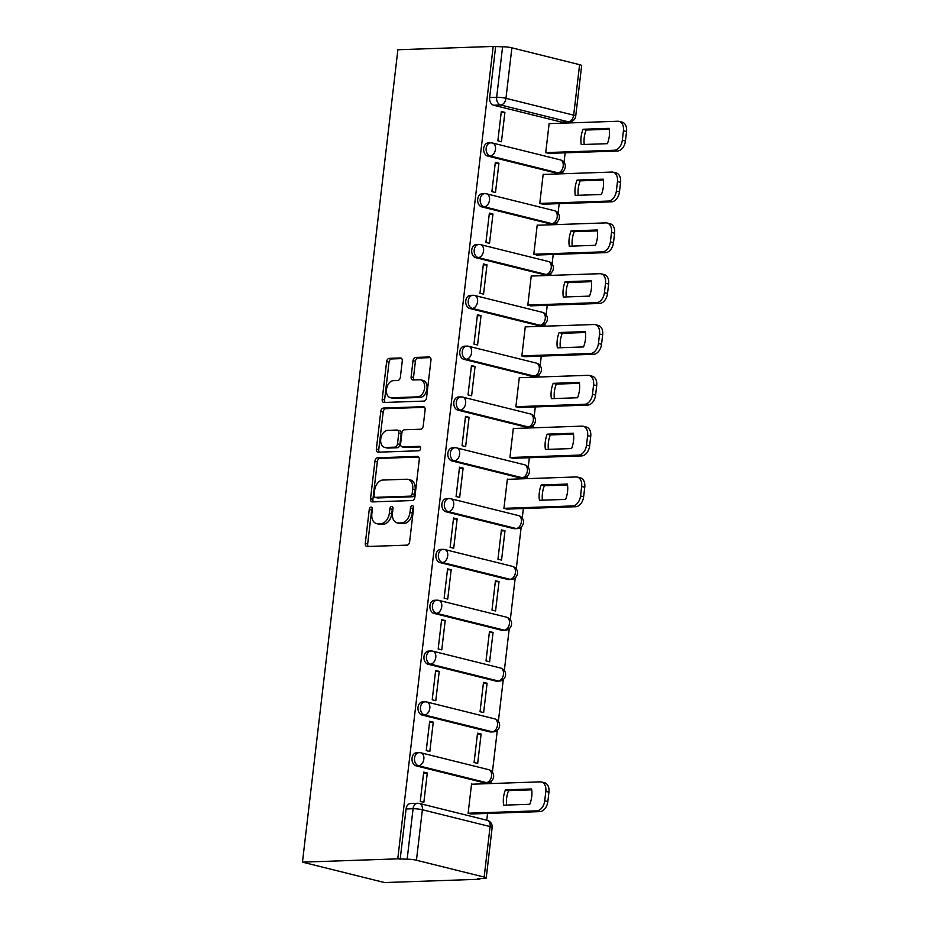 <?xml version="1.0" encoding="UTF-8"?>
<svg xmlns="http://www.w3.org/2000/svg" width="929" height="929" viewBox="0 0 929 929"><rect width="100%" height="100%" fill="white"/><g stroke="black" fill="none" stroke-linecap="round" stroke-linejoin="round"><path stroke-width="1.39" d="M371.089 507.129A2.276 1.521 -76 0 0 369.266 509.417L365.283 543.395A3.251 2.172 -76 0 0 366.711 546.473A3.251 2.172 -76 0 0 367.118 546.519L407.018 545.137A3.251 2.172 -76 0 0 409.619 541.862L413.602 507.884A2.276 1.521 -76 0 0 412.604 505.736A2.276 1.521 -76 0 0 412.313 505.701A2.276 1.521 -76 0 0 410.502 508L409.991 512.39A10.405 6.944 -76 0 1 401.688 522.864L398.367 522.981A10.405 6.944 -76 0 1 397.055 522.853A10.405 6.944 -76 0 1 392.468 512.994L392.99 508.604A2.276 1.521 -76 0 0 391.992 506.444A2.276 1.521 -76 0 0 391.701 506.421A2.276 1.521 -76 0 0 389.89 508.709L389.367 513.11A10.405 6.944 -76 0 1 381.076 523.584L377.755 523.701A10.405 6.944 -76 0 1 376.442 523.561A10.405 6.944 -76 0 1 371.855 513.714L372.378 509.313A2.276 1.521 -76 0 0 371.368 507.164A2.276 1.521 -76 0 0 371.089 507.129M372.343 508.372A2.276 1.521 -76 0 0 371.658 510.021L367.675 543.988A3.251 2.172 -76 0 0 368.221 546.473M413.568 506.944A2.276 1.521 -76 0 0 412.894 508.593L412.383 512.982L409.991 512.39M392.955 507.664A2.276 1.521 -76 0 0 392.282 509.301L391.759 513.702L389.367 513.11M487.702 156.06L555.414 172.887A6.619 4.842 88 0 0 556.401 172.991L558.886 172.91A6.619 4.842 -92 0 1 557.899 172.806L490.187 155.967A6.619 4.842 -92 0 1 486.111 148.942A6.619 4.842 -92 0 1 490.721 142.834L488.236 142.915A6.619 4.842 88 0 0 483.626 149.023A6.619 4.842 88 0 0 487.702 156.06L490.187 155.967A6.619 4.424 104 0 0 495.471 149.302A6.619 4.424 104 0 0 492.556 143.031A6.619 6.619 0 0 0 490.721 142.834M481.733 206.877L549.445 223.703A6.619 4.842 88 0 0 550.433 223.808L552.918 223.726A6.619 4.842 -92 0 1 551.931 223.622L484.218 206.784A6.619 4.842 -92 0 1 480.142 199.758A6.619 4.842 -92 0 1 484.752 193.65L482.267 193.731A6.619 4.842 88 0 0 477.657 199.84A6.619 4.842 88 0 0 481.733 206.877L484.218 206.784A6.619 4.424 104 0 0 489.502 200.118A6.619 4.424 104 0 0 486.587 193.836A6.619 6.619 0 0 0 484.752 193.65M475.764 257.681L543.477 274.519A6.619 4.842 88 0 0 544.464 274.624L546.949 274.543A6.619 4.842 -92 0 1 545.962 274.438L478.249 257.6A6.619 4.842 -92 0 1 474.173 250.575A6.619 4.842 -92 0 1 478.783 244.466L476.298 244.548A6.619 4.842 88 0 0 471.688 250.656A6.619 4.842 88 0 0 475.764 257.681L478.249 257.6A6.619 4.424 104 0 0 483.533 250.935A6.619 4.424 104 0 0 480.618 244.652A6.619 6.619 0 0 0 478.783 244.466M469.795 308.498L537.508 325.336A6.619 4.842 88 0 0 538.495 325.44L540.98 325.359A6.619 4.842 -92 0 1 539.993 325.243L472.28 308.416A6.619 4.842 -92 0 1 468.204 301.391A6.619 4.842 -92 0 1 472.815 295.283L470.329 295.364A6.619 4.842 88 0 0 465.719 301.472A6.619 4.842 88 0 0 469.795 308.498L472.28 308.416A6.619 4.424 104 0 0 477.564 301.751A6.619 4.424 104 0 0 474.638 295.468A6.619 6.619 0 0 0 472.815 295.283M463.826 359.314L531.539 376.152A6.619 4.842 88 0 0 532.526 376.257L535.011 376.175A6.619 4.842 -92 0 1 534.012 376.059L466.312 359.233A6.619 4.842 -92 0 1 462.236 352.207A6.619 4.842 -92 0 1 466.846 346.099L464.361 346.18A6.619 4.842 88 0 0 459.75 352.288A6.619 4.842 88 0 0 463.826 359.314L466.312 359.233A6.619 4.424 104 0 0 471.595 352.567A6.619 4.424 104 0 0 468.669 346.285A6.619 6.619 0 0 0 466.846 346.099M457.858 410.13L525.559 426.968A6.619 4.842 88 0 0 526.557 427.073L529.042 426.98A6.619 4.842 -92 0 1 528.044 426.875L460.343 410.049A6.619 4.842 -92 0 1 456.267 403.023A6.619 4.842 -92 0 1 460.877 396.915L458.392 396.997A6.619 4.842 88 0 0 453.782 403.105A6.619 4.842 88 0 0 457.858 410.13L460.343 410.049A6.619 4.424 104 0 0 465.626 403.383A6.619 4.424 104 0 0 462.7 397.101A6.619 6.619 0 0 0 460.877 396.915M451.889 460.947L519.59 477.785A6.619 4.842 88 0 0 520.588 477.889L523.073 477.796A6.619 4.842 -92 0 1 522.075 477.692L454.374 460.865A6.619 4.842 -92 0 1 450.298 453.84A6.619 4.842 -92 0 1 454.908 447.732L452.423 447.813A6.619 4.842 88 0 0 447.813 453.921A6.619 4.842 88 0 0 451.889 460.947L454.374 460.865A6.619 4.424 104 0 0 459.658 454.188A6.619 4.424 104 0 0 456.731 447.917A6.619 6.619 0 0 0 454.908 447.732M445.92 511.763L513.621 528.601A6.619 4.842 88 0 0 514.62 528.706L517.105 528.613A6.619 4.842 -92 0 1 516.106 528.508L448.405 511.682A6.619 4.842 -92 0 1 444.329 504.656A6.619 4.842 -92 0 1 448.939 498.548L446.454 498.629A6.619 4.842 88 0 0 441.844 504.737A6.619 4.842 88 0 0 445.92 511.763L448.405 511.682A6.619 4.424 104 0 0 453.689 505.004A6.619 4.424 104 0 0 450.762 498.734A6.619 6.619 0 0 0 448.939 498.548M439.951 562.579L507.652 579.417A6.619 4.842 88 0 0 508.651 579.522L511.136 579.429A6.619 4.842 -92 0 1 510.137 579.324L442.436 562.498A6.619 4.842 -92 0 1 438.36 555.472A6.619 4.842 -92 0 1 442.97 549.364L440.485 549.445A6.619 4.842 88 0 0 435.875 555.554A6.619 4.842 88 0 0 439.951 562.579L442.436 562.498A6.619 4.424 104 0 0 447.708 555.821A6.619 4.424 104 0 0 444.794 549.55A6.619 6.619 0 0 0 442.97 549.364M433.982 613.395L501.683 630.234A6.619 4.842 88 0 0 502.682 630.338L505.167 630.245A6.619 4.842 -92 0 1 504.168 630.141L436.467 613.314A6.619 4.842 -92 0 1 432.391 606.289A6.619 4.842 -92 0 1 437.002 600.18L434.517 600.262A6.619 4.842 88 0 0 429.906 606.37A6.619 4.842 88 0 0 433.982 613.395L436.467 613.314A6.619 4.424 104 0 0 441.739 606.637A6.619 4.424 104 0 0 438.825 600.366A6.619 6.619 0 0 0 437.002 600.18M428.014 664.212L495.714 681.05A6.619 4.842 88 0 0 496.713 681.154L499.198 681.062A6.619 4.842 -92 0 1 498.199 680.957L430.499 664.13A6.619 4.842 -92 0 1 426.423 657.105A6.619 4.842 -92 0 1 431.033 650.997L428.548 651.078A6.619 4.842 88 0 0 423.938 657.186A6.619 4.842 88 0 0 428.014 664.212L430.499 664.13A6.619 4.424 104 0 0 435.771 657.453A6.619 4.424 104 0 0 432.856 651.183A6.619 6.619 0 0 0 431.033 650.997M422.045 715.028L489.746 731.866A6.619 4.842 88 0 0 490.744 731.971L493.229 731.878A6.619 4.842 -92 0 1 492.231 731.773L424.518 714.947A6.619 4.842 -92 0 1 420.454 707.921A6.619 4.842 -92 0 1 425.064 701.813L422.579 701.894A6.619 4.842 88 0 0 417.969 708.003A6.619 4.842 88 0 0 422.045 715.028L424.518 714.947A6.619 4.424 104 0 0 429.802 708.27A6.619 4.424 104 0 0 426.887 701.999A6.619 6.619 0 0 0 425.064 701.813M416.064 765.844L483.777 782.682A6.619 4.842 88 0 0 484.775 782.787L487.26 782.694A6.619 4.842 -92 0 1 486.262 782.59L418.549 765.763A6.619 4.842 -92 0 1 414.485 758.726A6.619 4.842 -92 0 1 419.095 752.629L416.61 752.711A6.619 4.842 88 0 0 412 758.819A6.619 4.842 88 0 0 416.064 765.844L418.549 765.763A6.619 4.424 104 0 0 423.833 759.086A6.619 4.424 104 0 0 420.918 752.815A6.619 6.619 0 0 0 419.095 752.629M402.257 361.079A3.251 2.172 -76 0 0 400.829 358.002A3.251 2.172 -76 0 0 400.422 357.967L389.228 358.35A3.251 2.172 -76 0 0 386.638 361.625L382.202 399.354A3.251 2.172 -76 0 0 383.631 402.431A3.251 2.172 -76 0 0 384.037 402.478L423.938 401.096A3.251 2.172 -76 0 0 426.539 397.821L430.963 360.092A3.251 2.172 -76 0 0 429.535 357.015A3.251 2.172 -76 0 0 429.128 356.968L415.6 357.433A3.251 2.172 -76 0 0 413.01 360.707L411.117 376.86A3.251 2.172 -76 0 0 412.546 379.938A3.251 2.172 -76 0 0 412.952 379.973L419.664 379.752A8.698 5.806 -76 0 1 420.756 379.856A8.698 5.806 -76 0 1 424.472 388.903A8.698 5.806 -76 0 1 417.655 396.857L391.388 397.763A8.698 5.806 -76 0 1 390.296 397.647A8.698 5.806 -76 0 1 386.58 388.612A8.698 5.806 -76 0 1 393.397 380.658L397.775 380.507A3.251 2.172 -76 0 0 400.364 377.232L402.257 361.079M493.194 46.45L397.751 858.849L302.459 862.147L397.891 49.748L493.194 46.45L502.589 46.798A6.619 0.929 6.7 0 1 511.891 47.832L579.591 64.67A6.619 0.929 6.7 0 1 581.659 65.599L575.725 116.09A6.619 0.929 6.7 0 0 573.669 115.161L579.591 64.67M377.546 457.788A3.251 2.172 -76 0 0 374.956 461.063L370.52 498.792A3.251 2.172 -76 0 0 371.948 501.869A3.251 2.172 -76 0 0 372.355 501.915L412.267 500.534A3.251 2.172 -76 0 0 414.857 497.259L419.281 459.53A3.251 2.172 -76 0 0 417.853 456.453A3.251 2.172 -76 0 0 417.446 456.406L377.546 457.788L379.938 458.38A3.251 2.172 -76 0 0 377.348 461.655L372.912 499.384A3.251 2.172 -76 0 0 373.47 501.869M376.361 449.067L380.797 411.338A3.251 2.172 -76 0 1 383.387 408.063L423.287 406.693A3.251 2.172 -76 0 1 423.694 406.728A3.251 2.172 -76 0 1 425.122 409.805L423.229 425.958A3.251 2.172 -76 0 1 420.64 429.233L404.452 429.79A3.251 2.172 -76 0 0 401.862 433.065L400.608 443.772A3.251 2.172 -76 0 0 402.036 446.849A3.251 2.172 -76 0 0 402.443 446.895L419.293 446.315A2.276 1.521 -76 0 1 419.583 446.338A2.276 1.521 -76 0 1 420.547 448.707A2.276 1.521 -76 0 1 418.77 450.786L378.196 452.191A3.251 2.172 -76 0 1 377.789 452.156A3.251 2.172 -76 0 1 376.361 449.067L378.753 449.671L383.189 411.942L380.797 411.338M561.383 122.071L568.385 121.827A6.619 4.842 -92 0 0 569.372 121.931L562.37 122.175A6.619 4.842 -92 0 1 561.383 122.071L493.671 105.244L500.673 105A6.619 4.842 -92 0 1 496.655 97.29L502.589 46.798M484.16 877.069L490.094 826.578L422.381 809.751L416.447 860.242L484.16 877.069A6.619 0.929 -173.3 0 1 486.227 877.998A6.619 0.929 -173.3 0 1 484.427 878.416L477.425 878.66L479.817 879.252L479.898 878.567M486.761 820.202L487.551 813.432M491.058 783.553L491.348 781.092M492.393 772.196L497.317 730.275M498.362 721.38L503.286 679.459M504.331 670.564L509.255 628.643M510.3 619.748L515.223 577.826M516.269 568.931L521.192 527.022M522.249 518.115L523.364 508.535M526.882 478.656L527.173 476.205M528.218 467.299L529.344 457.718M532.851 427.839L533.141 425.389M534.187 416.482L535.313 406.902M538.82 377.023L539.11 374.573M540.155 365.666L541.282 356.086M544.789 326.207L545.079 323.756M546.124 314.85L547.251 305.269M550.758 275.39L551.048 272.94M552.093 264.033L553.219 254.453M556.726 224.574L557.017 222.124M558.062 213.217L559.188 203.637M562.695 173.758L562.986 171.308M564.031 162.401L565.157 152.82M568.664 122.942L568.78 121.954M479.817 879.252L384.513 882.55L302.459 862.147M416.447 860.242A6.619 0.929 -173.3 0 0 407.146 859.209L413.08 808.718A6.619 4.842 -92 0 1 417.632 803.283L410.641 803.527A6.619 4.842 -92 0 0 406.078 808.962L413.08 808.718A6.619 0.929 -173.3 0 1 422.381 809.751A6.619 4.424 -76 0 0 419.467 803.48A6.619 6.619 0 0 0 417.632 803.283M397.751 858.849L407.146 859.209M472.373 784.204L471.56 783.995L468.111 813.316L471.723 813.978M427.294 772.998L423.705 772.104L420.268 801.425L423.856 802.308L427.294 772.998L423.589 773.125M433.262 722.181L429.674 721.287L426.237 750.609L429.825 751.491L433.262 722.181L429.558 722.309M481.117 734.073L477.529 733.178L474.08 762.5L477.669 763.394L481.117 734.073L477.401 734.2M439.231 671.365L435.643 670.471L432.206 699.792L435.794 700.675L439.231 671.365L435.527 671.493M487.086 683.256L483.498 682.362L480.049 711.684L483.637 712.578L487.086 683.256L483.37 683.384M445.2 620.549L441.612 619.655L438.174 648.976L441.763 649.859L445.2 620.549L441.496 620.677M493.055 632.44L489.467 631.546L486.018 660.867L489.606 661.762L493.055 632.44L489.351 632.568M451.169 569.732L447.581 568.838L444.143 598.16L447.732 599.054L451.169 569.732L447.464 569.86M499.024 581.624L495.436 580.73L491.987 610.051L495.575 610.945L499.024 581.624L495.32 581.751M457.138 518.916L453.549 518.022L450.112 547.344L453.7 548.238L457.138 518.916L453.433 519.044M504.993 530.807L501.405 529.913L497.956 559.235L501.544 560.129L504.993 530.807L501.288 530.935M463.118 468.1L459.518 467.206L456.081 496.527L459.669 497.421L463.118 468.1L459.402 468.228M508.186 479.306L507.373 479.097L503.924 508.418L507.548 509.08M469.087 417.284L465.499 416.389L462.05 445.711L465.638 446.605L469.087 417.284L465.371 417.411M514.155 428.49L513.342 428.292L509.905 457.602L513.516 458.264M475.056 366.467L471.467 365.573L468.019 394.895L471.607 395.789L475.056 366.467L471.34 366.595M520.124 377.673L519.311 377.476L515.874 406.786L519.485 407.448M481.025 315.651L477.436 314.757L473.987 344.078L477.576 344.973L481.025 315.651L477.309 315.779M526.093 326.857L525.28 326.66L521.843 355.97L525.454 356.631M486.993 264.835L483.405 263.941L479.956 293.262L483.544 294.156L486.993 264.835L483.277 264.962M532.062 276.041L531.249 275.843L527.811 305.153L531.423 305.815M492.962 214.018L489.374 213.124L485.925 242.446L489.513 243.34L492.962 214.018L489.246 214.146M538.03 225.224L537.217 225.027L533.78 254.337L537.392 254.999M498.931 163.202L495.343 162.308L491.894 191.629L495.482 192.524L498.931 163.202L495.227 163.33M543.999 174.408L543.186 174.211L539.749 203.521L543.36 204.183M504.9 112.386L501.312 111.492L497.863 140.813L501.451 141.707L504.9 112.386L501.195 112.514M549.968 123.592L549.155 123.394L545.718 152.704L549.329 153.366M495.587 47.042L489.653 97.533A6.619 4.842 88 0 0 493.671 105.244M400.155 859.453L406.078 808.962M376.442 523.561L378.835 524.153A10.405 6.944 -76 0 0 380.147 524.293L377.755 523.701M391.759 513.702A10.405 6.944 -76 0 1 383.468 524.177L380.147 524.293M397.055 522.853L399.447 523.445A10.405 6.944 -76 0 0 400.759 523.584L398.367 522.981M412.383 512.982A10.405 6.944 -76 0 1 404.08 523.468L400.759 523.584M418.735 457.045L379.938 458.38M374.039 495.169A2.276 1.521 -76 0 0 375.037 497.317A2.276 1.521 -76 0 0 375.328 497.352L410.351 496.144A2.276 1.521 -76 0 0 412.162 493.845L412.708 489.211A10.405 6.944 -76 0 0 408.121 479.364A10.405 6.944 -76 0 0 406.821 479.225L382.876 480.049A10.405 6.944 -76 0 0 374.584 490.535L374.039 495.169M377.162 497.805A2.276 1.521 -76 0 0 377.429 497.921A2.276 1.521 -76 0 0 377.72 497.944L375.328 497.352M408.121 479.364L410.513 479.956A10.405 6.944 -76 0 1 415.1 489.804L414.555 494.437A2.276 1.521 -76 0 1 412.743 496.736L377.72 497.944M424.576 407.32L385.779 408.667A3.251 2.172 -76 0 0 383.189 411.942M404.045 447.29A3.251 2.172 -76 0 0 404.429 447.453A3.251 2.172 -76 0 0 404.835 447.488L420.326 446.954M387.66 430.371A8.698 5.806 -76 0 0 380.855 438.325A8.698 5.806 -76 0 0 384.56 447.36A8.698 5.806 -76 0 0 385.651 447.476L394.906 447.151A3.251 2.172 -76 0 0 397.496 443.888L398.762 433.169A3.251 2.172 -76 0 0 397.322 430.092A3.251 2.172 -76 0 0 396.915 430.046L387.66 430.371M384.56 447.36L386.952 447.964A8.698 5.806 -76 0 0 388.043 448.068L385.651 447.476M397.322 430.092L399.725 430.684A3.251 2.172 -76 0 1 401.154 433.762L399.9 444.48A3.251 2.172 -76 0 1 397.298 447.755L388.043 448.068M378.753 449.671A3.251 2.172 -76 0 0 379.311 452.156M390.296 397.647L392.688 398.239A8.698 5.806 -76 0 0 393.78 398.355L391.388 397.763M420.756 379.856L423.148 380.449A8.698 5.806 -76 0 1 426.864 389.495A8.698 5.806 -76 0 1 420.047 397.449L393.78 398.355M430.417 357.607L417.992 358.037A3.251 2.172 -76 0 0 415.402 361.3L413.51 377.453A3.251 2.172 -76 0 0 414.067 379.938M401.711 358.594L391.62 358.942A3.251 2.172 -76 0 0 389.03 362.217L384.594 399.946A3.251 2.172 -76 0 0 385.152 402.431M503.634 805.176L529.797 804.27A20.705 13.83 -76 0 0 531.585 788.965L505.434 789.871A20.705 13.83 -76 0 0 503.634 805.176M468.123 813.223L536.799 810.843A9.94 6.631 -76 0 0 544.719 800.833L545.834 791.392A9.94 6.631 -76 0 0 541.456 781.986A9.94 6.631 -76 0 0 540.202 781.858L471.526 784.227M506.619 805.071A20.705 13.83 -76 0 1 508.546 790.637L531.725 789.836M541.456 781.986L544.568 782.752A9.94 6.631 104 0 1 548.946 792.158L547.831 801.611A9.94 6.631 104 0 1 539.912 811.621L536.799 810.843M470.887 814.001L539.912 811.621M508.546 790.637L505.434 789.871M539.447 500.278L565.61 499.384A20.705 13.83 -76 0 0 567.41 484.067L541.247 484.973A20.705 13.83 -76 0 0 539.447 500.278M503.936 508.326L572.612 505.945A9.94 6.631 -76 0 0 580.544 495.947L581.647 486.494A9.94 6.631 -76 0 0 577.269 477.088A9.94 6.631 -76 0 0 576.026 476.96L507.35 479.329M542.431 500.185A20.705 13.83 -76 0 1 544.359 485.751L567.538 484.95M577.269 477.088L580.381 477.854A9.94 6.631 104 0 1 584.759 487.272L583.644 496.713A9.94 6.631 104 0 1 575.725 506.723L572.612 505.945M506.711 509.115L575.725 506.723M544.359 485.751L541.247 484.973M545.416 449.462L571.579 448.568A20.705 13.83 -76 0 0 573.379 433.251L547.216 434.157A20.705 13.83 -76 0 0 545.416 449.462M509.905 457.509L578.581 455.129A9.94 6.631 -76 0 0 586.513 445.13L587.616 435.678A9.94 6.631 -76 0 0 583.238 426.272A9.94 6.631 -76 0 0 581.995 426.144L513.319 428.513M548.4 449.369A20.705 13.83 -76 0 1 550.328 434.935L573.507 434.133M583.238 426.272L586.35 427.05A9.94 6.631 104 0 1 590.728 436.456L589.625 445.897A9.94 6.631 104 0 1 581.693 455.907L578.581 455.129M512.68 458.299L581.693 455.907M550.328 434.935L547.216 434.157M551.385 398.657L577.548 397.751A20.705 13.83 -76 0 0 579.348 382.434L553.185 383.34A20.705 13.83 -76 0 0 551.385 398.657M515.885 406.693L584.55 404.312A9.94 6.631 -76 0 0 592.481 394.314L593.585 384.861A9.94 6.631 -76 0 0 589.207 375.455A9.94 6.631 -76 0 0 587.964 375.328L519.288 377.697M554.369 398.553A20.705 13.83 -76 0 1 556.297 384.118L579.475 383.317M589.207 375.455L592.319 376.233A9.94 6.631 104 0 1 596.697 385.64L595.594 395.08A9.94 6.631 104 0 1 587.662 405.09L584.55 404.312M518.649 407.483L587.662 405.09M556.297 384.118L553.185 383.34M557.365 347.841L583.517 346.935A20.705 13.83 -76 0 0 585.316 331.618L559.153 332.524A20.705 13.83 -76 0 0 557.365 347.841M521.854 355.877L590.53 353.496A9.94 6.631 -76 0 0 598.45 343.498L599.553 334.045A9.94 6.631 -76 0 0 595.175 324.639A9.94 6.631 -76 0 0 593.933 324.511L525.257 326.88M560.338 347.736A20.705 13.83 -76 0 1 562.266 333.302L585.444 332.501M595.175 324.639L598.288 325.417A9.94 6.631 104 0 1 602.666 334.823L601.562 344.264A9.94 6.631 104 0 1 593.631 354.274L590.53 353.496M524.618 356.666L593.631 354.274M562.266 333.302L559.153 332.524M563.334 297.025L589.485 296.119A20.705 13.83 -76 0 0 591.285 280.802L565.122 281.708A20.705 13.83 -76 0 0 563.334 297.025M527.823 305.06L596.499 302.68A9.94 6.631 -76 0 0 604.419 292.681L605.522 283.229A9.94 6.631 -76 0 0 601.144 273.823A9.94 6.631 -76 0 0 599.902 273.695L531.225 276.064M566.307 296.92A20.705 13.83 -76 0 1 568.234 282.486L591.413 281.684M601.144 273.823L604.256 274.601A9.94 6.631 104 0 1 608.634 284.007L607.531 293.448A9.94 6.631 104 0 1 599.6 303.458L596.499 302.68M530.587 305.85L599.6 303.458M568.234 282.486L565.122 281.708M569.303 246.208L595.454 245.302A20.705 13.83 -76 0 0 597.254 229.986L571.103 230.891A20.705 13.83 -76 0 0 569.303 246.208M533.792 254.244L602.468 251.864A9.94 6.631 -76 0 0 610.388 241.865L611.503 232.413A9.94 6.631 -76 0 0 607.125 223.006A9.94 6.631 -76 0 0 605.871 222.879L537.194 225.259M572.276 246.104A20.705 13.83 -76 0 1 574.203 231.669L597.382 230.868M607.125 223.006L610.225 223.784A9.94 6.631 104 0 1 614.603 233.191L613.5 242.632A9.94 6.631 104 0 1 605.569 252.642L602.468 251.864M536.556 255.034L605.569 252.642M574.203 231.669L571.103 230.891M575.272 195.392L601.423 194.486A20.705 13.83 -76 0 0 603.223 179.169L577.072 180.075A20.705 13.83 -76 0 0 575.272 195.392M539.761 203.428L608.437 201.059A9.94 6.631 -76 0 0 616.357 191.049L617.471 181.596A9.94 6.631 -76 0 0 613.094 172.19A9.94 6.631 -76 0 0 611.839 172.062L543.163 174.443M578.244 195.287A20.705 13.83 -76 0 1 580.172 180.853L603.351 180.052M613.094 172.19L616.194 172.968A9.94 6.631 104 0 1 620.572 182.374L619.469 191.815A9.94 6.631 104 0 1 611.549 201.825L608.437 201.059M542.524 204.217L611.549 201.825M580.172 180.853L577.072 180.075M581.24 144.576L607.392 143.67A20.705 13.83 -76 0 0 609.192 128.353L583.04 129.259A20.705 13.83 -76 0 0 581.24 144.576M545.729 152.611L614.406 150.243A9.94 6.631 -76 0 0 622.325 140.233L623.44 130.78A9.94 6.631 -76 0 0 619.062 121.374A9.94 6.631 -76 0 0 617.808 121.246L549.132 123.627M584.225 144.471A20.705 13.83 -76 0 1 586.141 130.037L609.319 129.236M619.062 121.374L622.163 122.152A9.94 6.631 104 0 1 626.541 131.558L625.438 140.999A9.94 6.631 104 0 1 617.518 151.009L614.406 150.243M548.493 153.401L617.518 151.009M586.141 130.037L583.04 129.259M371.658 510.021L369.266 509.417M412.894 508.593L410.502 508M392.282 509.301L389.89 508.709M555.414 172.887L557.899 172.806A6.619 4.424 -76 0 0 563.183 166.128A6.619 4.424 104 0 0 560.257 159.858L492.556 143.031A6.619 4.424 104 0 0 491.72 142.938M549.445 223.703L551.931 223.622A6.619 4.424 -76 0 0 557.203 216.945A6.619 4.424 104 0 0 554.288 210.674L486.587 193.836A6.619 4.424 104 0 0 485.751 193.755M543.477 274.519L545.962 274.438A6.619 4.424 -76 0 0 551.234 267.761A6.619 4.424 104 0 0 548.319 261.49L480.618 244.652A6.619 4.424 104 0 0 479.782 244.571M537.508 325.336L539.993 325.243A6.619 4.424 -76 0 0 545.265 318.577A6.619 4.424 104 0 0 542.35 312.307L474.638 295.468A6.619 4.424 104 0 0 473.813 295.387M531.539 376.152L534.012 376.059A6.619 4.424 -76 0 0 539.296 369.394A6.619 4.424 104 0 0 536.381 363.123L468.669 346.285A6.619 4.424 104 0 0 467.844 346.203M525.559 426.968L528.044 426.875A6.619 4.424 -76 0 0 533.327 420.21A6.619 4.424 104 0 0 530.413 413.939L462.7 397.101A6.619 4.424 104 0 0 461.876 397.02M519.59 477.785L522.075 477.692A6.619 4.424 -76 0 0 527.358 471.026A6.619 4.424 104 0 0 524.444 464.755L456.731 447.917A6.619 4.424 104 0 0 455.907 447.836M513.621 528.601L516.106 528.508A6.619 4.424 -76 0 0 521.39 521.843A6.619 4.424 104 0 0 518.475 515.572L450.762 498.734A6.619 4.424 104 0 0 449.938 498.652M507.652 579.417L510.137 579.324A6.619 4.424 -76 0 0 515.421 572.659A6.619 4.424 104 0 0 512.506 566.388L444.794 549.55A6.619 4.424 104 0 0 443.957 549.469M501.683 630.234L504.168 630.141A6.619 4.424 -76 0 0 509.452 623.475A6.619 4.424 104 0 0 506.537 617.204L438.825 600.366A6.619 4.424 104 0 0 437.989 600.285M495.714 681.05L498.199 680.957A6.619 4.424 -76 0 0 503.483 674.291A6.619 4.424 104 0 0 500.568 668.021L432.856 651.183A6.619 4.424 104 0 0 432.02 651.101M489.746 731.866L492.231 731.773A6.619 4.424 -76 0 0 497.514 725.108A6.619 4.424 104 0 0 494.6 718.837L426.887 701.999A6.619 4.424 104 0 0 426.051 701.918M483.777 782.682L486.262 782.59A6.619 4.424 -76 0 0 491.546 775.924A6.619 4.424 104 0 0 488.631 769.653L420.918 752.815A6.619 4.424 104 0 0 420.082 752.734M568.385 121.827L500.673 105A6.619 4.424 104 0 0 505.957 98.323L573.669 115.161A6.619 4.424 104 0 1 568.385 121.827M511.891 47.832L505.957 98.323A6.619 0.929 -173.3 0 0 496.655 97.29L489.653 97.533M487.168 820.307A6.619 4.424 -76 0 1 490.094 826.578A6.619 0.929 6.7 0 1 492.149 827.507A6.619 6.619 0 0 0 487.168 820.307L419.467 803.48M383.468 524.177L381.076 523.584M404.08 523.468L401.688 522.864M367.675 543.988L365.283 543.395M418.236 456.603L417.446 456.406M372.912 499.384L370.52 498.792M377.348 461.655L374.956 461.063M412.743 496.736L410.351 496.144M414.555 494.437L412.162 493.845M415.1 489.804L412.708 489.211M385.779 408.667L383.387 408.063M424.077 406.879L423.287 406.693M404.835 447.488L402.443 446.895M397.298 447.755L394.906 447.151M399.9 444.48L397.496 443.888M401.154 433.762L398.762 433.169M420.047 397.449L417.655 396.857M413.51 377.453L411.117 376.86M415.402 361.3L413.01 360.707M417.992 358.037L415.6 357.433M429.918 357.166L429.128 356.968M384.594 399.946L382.202 399.354M389.03 362.217L386.638 361.625M391.62 358.942L389.228 358.35M401.212 358.153L400.422 357.967M548.946 792.158L545.834 791.392M547.831 801.611L544.719 800.833M584.759 487.272L581.647 486.494M583.644 496.713L580.544 495.947M590.728 436.456L587.616 435.678M589.625 445.897L586.513 445.13M596.697 385.64L593.585 384.861M595.594 395.08L592.481 394.314M602.666 334.823L599.553 334.045M601.562 344.264L598.45 343.498M608.634 284.007L605.522 283.229M607.531 293.448L604.419 292.681M614.603 233.191L611.503 232.413M613.5 242.632L610.388 241.865M620.572 182.374L617.471 181.596M619.469 191.815L616.357 191.049M626.541 131.558L623.44 130.78M625.438 140.999L622.325 140.233M487.26 782.694A6.619 6.619 0 0 0 488.631 769.653M493.229 731.878A6.619 6.619 0 0 0 494.6 718.837M499.198 681.062A6.619 6.619 0 0 0 500.568 668.021M505.167 630.245A6.619 6.619 0 0 0 506.537 617.204M511.136 579.429A6.619 6.619 0 0 0 512.506 566.388M517.105 528.613A6.619 6.619 0 0 0 518.475 515.572M523.073 477.796A6.619 6.619 0 0 0 524.444 464.755M529.042 426.98A6.619 6.619 0 0 0 530.413 413.939M535.011 376.175A6.619 6.619 0 0 0 536.381 363.123M540.98 325.359A6.619 6.619 0 0 0 542.35 312.307M546.949 274.543A6.619 6.619 0 0 0 548.319 261.49M552.918 223.726A6.619 6.619 0 0 0 554.288 210.674M558.886 172.91A6.619 6.619 0 0 0 560.257 159.858M569.372 121.931A6.619 6.619 0 0 0 575.725 116.09M486.227 877.998L492.149 827.507M377.429 497.921L375.037 497.317M404.429 447.453L402.036 446.849"/></g></svg>
